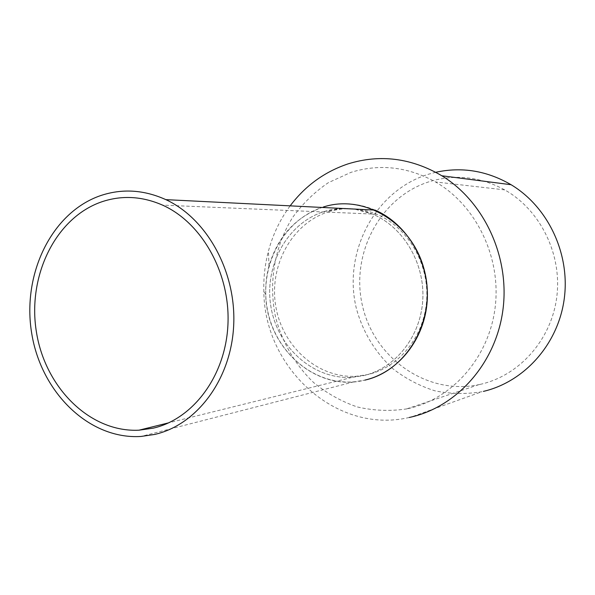 <?xml version="1.0" encoding="UTF-8"?>
<svg xmlns="http://www.w3.org/2000/svg" width="595" height="595" viewBox="0 0 595 595"><rect width="100%" height="100%" fill="white"/><g stroke="black" fill="none" stroke-linecap="round" stroke-linejoin="round"><path stroke-width="0.45" stroke-dasharray="2.98 2.23" d="M375.088 210.102C357.855 202.843 340.6 201.817 323.33 207.015C284.016 219.124 259.442 264.797 267.133 308.002C274.399 351.288 312.911 385.203 354.018 381.826L364.854 380.123C316.042 392.745 266.032 347.383 265.734 294.302C265.444 284.722 266.515 275.359 268.947 266.188C277.657 236.438 295.782 216.714 323.33 207.015M342.118 208.451L324.394 211.47C287.273 222.828 263.89 265.816 270.918 306.7C277.553 347.659 313.654 379.974 352.456 377.297L363.768 375.586C395.415 368.238 420.739 336.584 422.785 299.85C424.956 263.131 403.343 226.911 372.455 214.051C356.435 207.536 340.414 206.673 324.394 211.47C287.273 222.828 263.89 265.816 270.918 306.7C277.553 347.659 313.654 379.974 352.456 377.297L363.768 375.586C395.415 368.238 420.739 336.584 422.785 299.85C424.956 263.131 403.343 226.911 372.455 214.051L354.434 209.068M409.278 417.474C336.242 434.633 264.262 367.985 263.845 291.609C263.421 277.783 264.968 264.232 268.479 250.956C272.979 234.185 280.334 218.982 290.538 205.349M435.785 172.275L428.363 174.261C374.463 190.906 342.668 252.845 356.36 308.426C362.727 331.876 375.445 352.887 393.198 368.989C405.842 378.732 419.728 385.999 434.856 390.803C450.408 394.016 466.093 394.321 481.913 391.726L410.974 417.095M408.088 408.609C451.947 399.156 488.726 358.071 495.092 307.853C501.563 257.672 476.26 205.32 435.481 181.944C407.806 166.734 379.625 163.536 350.938 172.364L328.336 182.68C314.48 192.118 302.558 203.735 292.569 217.525C274.481 246.501 268.382 282.67 275.515 316.845C282.067 342.17 295.246 364.973 313.699 382.615C326.856 393.34 341.337 401.439 357.149 406.913C373.422 410.706 389.889 411.376 406.534 408.936L408.088 408.609M480.106 384.392C518.825 375.899 551.052 340.466 556.704 297.56C562.439 254.675 540.498 210.02 504.731 189.887C480.448 176.767 455.577 173.948 430.126 181.43C379.997 196.737 350.098 254.191 362.541 306.053C374.307 358.078 426.838 395.497 478.73 384.69L480.106 384.392M328.953 211.664C344.877 206.911 360.801 207.767 376.717 214.23C407.411 227 428.883 262.923 426.712 299.352C424.674 335.796 399.513 367.212 368.06 374.515L356.814 376.219C318.251 378.889 282.35 346.833 275.76 306.187C268.776 265.601 292.048 222.932 328.953 211.664M354.018 381.826L141.015 436.455M376.717 214.23L162.547 205.119M356.814 376.219L168.757 422.807M265.734 294.302L263.845 291.609M268.947 266.188L268.479 250.956M504.731 189.887L435.481 181.944M478.73 384.69L406.534 408.936"/><path stroke-width="0.89" d="M154.715 434.432C196.714 424.942 230.927 379.736 233.657 325.948C236.579 272.205 207.157 218.729 165.849 199.637C143.819 189.708 121.997 188.384 100.384 195.681C51.252 212.675 21.762 274.816 31.751 333.602C41.233 392.477 89.131 439.772 141.015 436.455L154.715 434.432M323.33 207.015C364.333 193.672 413.101 223.118 424.585 271.223C436.693 319.173 407.344 370.797 364.854 380.123C398.07 372.477 424.793 339.433 427.203 300.854C429.746 262.298 407.382 224.047 375.088 210.102L165.849 199.637M153.287 428.147C193.286 418.992 225.669 375.683 227.945 324.498C230.399 273.343 202.017 222.746 162.547 205.119C142.079 196.194 121.826 195.086 101.782 201.802C55.365 217.703 27.244 276.221 36.399 331.891C45.079 387.635 90.038 432.662 138.999 430.185L153.287 428.147M290.538 205.349C305.622 185.528 324.758 171.717 347.949 163.915C379.952 153.986 411.257 157.935 441.862 175.778C484.337 201.72 510.101 257.338 502.872 310.293C495.739 363.292 457.094 406.549 410.974 417.095L409.278 417.474M483.408 391.391C524.054 381.923 557.835 344.691 564.149 299.501C570.538 254.348 548.255 207.015 511.09 184.718C486.985 170.743 461.884 166.6 435.785 172.275M354.434 209.068L342.118 208.451M168.757 422.807L138.999 430.185M511.09 184.718L441.862 175.778"/></g></svg>
